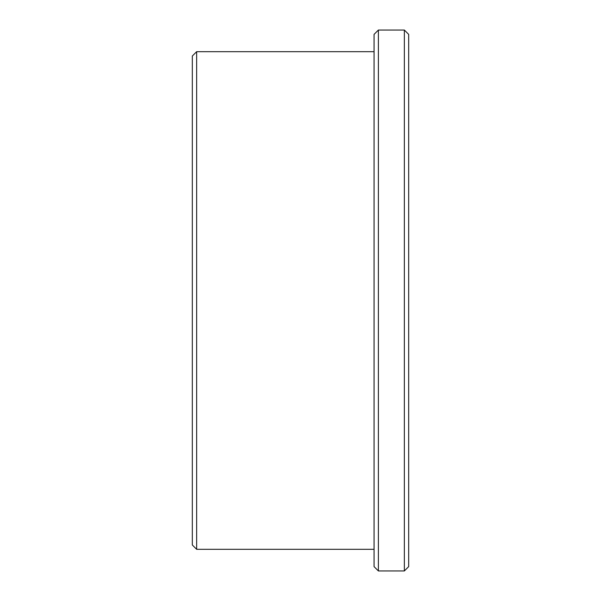 <?xml version="1.0" encoding="UTF-8"?>
<svg xmlns="http://www.w3.org/2000/svg" width="601" height="601" viewBox="0 0 601 601"><rect width="100%" height="100%" fill="white"/><g stroke="black" fill="none" stroke-linecap="round" stroke-linejoin="round"><path stroke-width="0.9" d="M404.353 570.95L408.68 566.623L408.68 34.377L404.353 30.05L378.39 30.05L378.39 570.95L404.353 570.95L404.353 30.05M192.32 544.987L192.32 56.013L196.647 51.686L196.647 549.314L192.32 544.987M378.39 570.95L374.062 566.623L374.062 34.377L378.39 30.05M374.062 51.686L196.647 51.686M374.062 549.314L196.647 549.314"/></g></svg>

